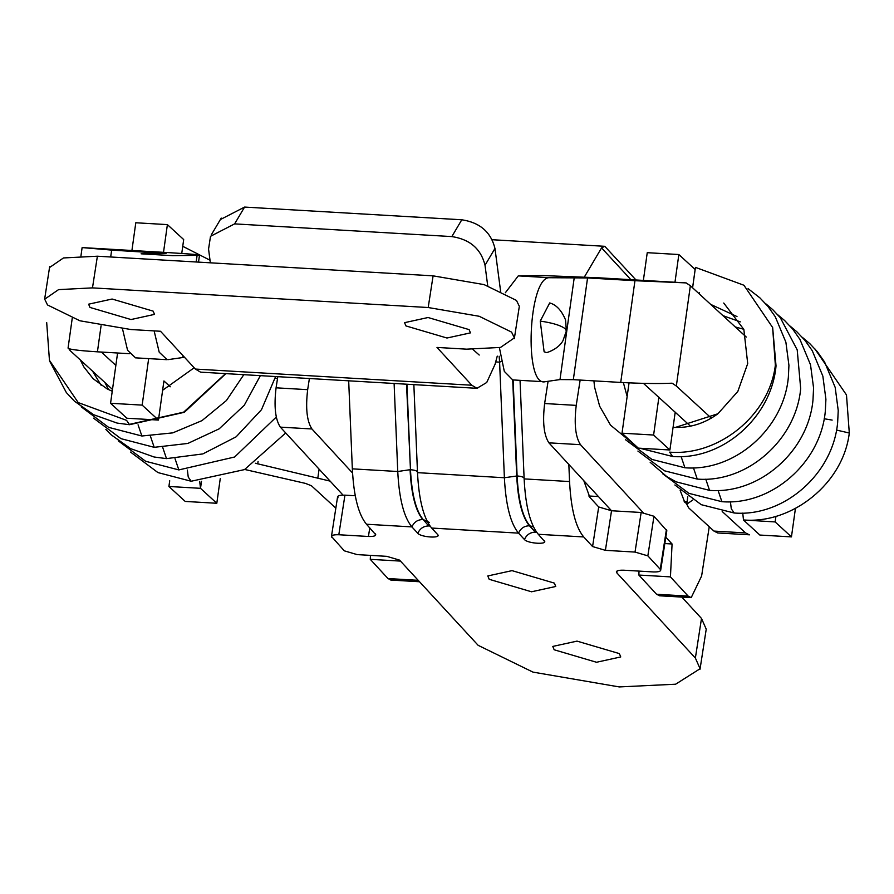 <?xml version="1.0" encoding="UTF-8"?>
<svg xmlns="http://www.w3.org/2000/svg" width="894" height="894" viewBox="0 0 894 894"><rect width="100%" height="100%" fill="white"/><g stroke="black" fill="none" stroke-linecap="round" stroke-linejoin="round"><path stroke-width="1.34" d="M46.689 322.555L49.449 360.349L78.225 402.579L126.579 420.359L129.529 424.706L117.08 423.074L93.613 414.704L74.459 401.194L66.368 392.6L49.718 361.232M199.675 481.352L200.524 488.236L201.496 481.274L200.513 488.325L216.806 503.277L220.259 478.547M674.97 427.555L717.938 413.743L737.829 391.438L747.708 363.567L743.853 329.439L723.738 303.032M692.604 287.812L695.465 267.373L743.942 285.253L772.628 327.506L775.355 365.188C769.354 415.464 718.396 456.264 669.628 452.129L672.579 456.476C722.587 460.477 771.466 417.23 776.026 365.97L776.014 366.059M742.746 513.089L743.417 519.291M846.495 395.081L849.3 433.02C843.321 483.296 792.33 524.107 743.573 519.962L775.154 521.94L791.447 536.892L795.436 508.418M500.618 291.321L494.963 248.454C490.94 232.094 479.888 222.539 461.796 219.779L244.576 207.073L234.63 223.88L210.515 236.307L208.559 249.091L210.358 262.814M461.796 219.779L451.839 236.586L234.63 223.88M220.472 219.511L244.576 207.073M451.839 236.586C469.931 239.335 480.994 248.901 485.017 265.261L487.711 285.711M497.254 356.114L495.052 364.294L486.727 382.487L476.96 388.298L471.831 385.236L436.976 347.431L466.59 349.163L500.517 347.431L514.385 337.876L511.569 332.099L479.195 316.275L428.192 307.525L92.484 287.879L97.39 256.209L63.474 257.953L49.606 267.496M428.192 307.525L433.098 275.844L97.39 256.209M479.218 355.041L472.926 349.442M433.098 275.844L484.101 284.605L516.475 300.429L519.28 306.206M485.017 265.261L494.963 248.454M92.484 287.879L58.568 289.622L44.7 299.177L47.516 304.955L79.89 320.778L130.893 329.528L160.507 331.261L195.373 369.066L200.502 372.127M131.016 319.538L89.97 307.435L88.618 304.183L112.108 299.032L153.153 311.134L154.517 314.386L131.016 319.538M428.07 317.515L404.569 322.667L405.921 325.919L446.966 338.021L470.467 332.87L469.115 329.618L428.07 317.515M309.391 378.52L307.67 389.672C305.457 408.189 306.888 421.286 311.939 428.975L352.538 473.004M370.474 555.386L370.272 559.331L387.996 578.552L391.047 580.072M277.799 376.676L276.078 387.817C273.866 406.345 275.285 419.442 280.336 427.131L343.028 495.108M639.031 571.098L638.841 575.043L670.433 576.887L688.156 596.108L691.207 597.628L701.611 576.027L709.244 526.745M638.841 575.043L656.565 594.264L659.604 595.773M400.478 561.097L370.272 559.331M580.15 380.062L576.228 405.384C574.026 423.901 575.445 436.998 580.497 444.687L643.188 512.664M548.078 381.291L544.636 403.529C542.423 422.046 543.854 435.154 548.905 442.832L611.53 510.753L598.701 506.965L589.839 497.355L583.804 480.681M665.806 537.193L672.076 543.988L670.433 576.887M664.823 543.563L672.076 543.988M635.98 279.978L604.769 246.308L601.561 247.895L584.363 277.017M680.166 490.426L684.748 502.249L686.748 503.657M413.855 384.632L417.498 472.658C418.906 499.958 423.622 518.419 431.657 528.052L437.568 534.467C441.915 538.624 421.085 537.406 417.822 533.305L411.911 526.901L366.495 524.242L375.782 534.824M429.332 522.409L423.208 519.57L428.718 525.951C423.588 526.03 419.957 528.488 417.822 533.305M437.993 535.26L437.568 534.467M394.109 383.47L397.752 471.507C399.149 498.796 403.876 517.268 411.911 526.901C414.045 522.074 417.688 519.626 422.806 519.548C415.576 510.876 411.329 494.259 410.067 469.696L397.752 471.507L352.337 468.847C353.733 496.148 358.449 514.609 366.495 524.242M520.051 380.341L524.13 478.893C525.538 506.194 530.254 524.655 538.289 534.288L544.625 541.507M568.841 464.455L569.556 481.553C570.953 508.854 575.669 527.315 583.715 536.948L592.577 546.558L605.394 550.335L635.019 552.079L641.154 512.486L611.53 510.753L605.394 550.335M495.757 361.925L499.601 362.148L504.384 477.742C505.792 505.043 510.508 523.504 518.542 533.137L524.454 539.54C527.717 543.641 548.547 544.859 544.2 540.702M641.154 512.486L653.972 516.263L666.812 530.69M681.809 597.091L701.499 618.447L706.215 629.13M375.357 533.852C376.508 535.752 374.195 536.623 368.429 536.478L338.815 534.746L344.939 495.153C339.172 495.008 336.87 495.891 338.021 497.779M344.939 495.153L355.253 495.757M499.388 347.665L504.305 371.368L512.709 379.905L516.698 475.932C517.961 500.495 522.208 517.112 529.449 525.784L535.35 532.187L529.84 525.806C522.61 517.134 518.364 500.517 517.101 475.954L513.122 379.939M501.299 361.455L499.601 362.148L499.154 356.225M660.688 570.283L660.253 569.31C661.415 571.199 659.101 572.082 653.335 571.937L623.71 570.204C617.944 570.059 615.642 570.931 616.793 572.831L695.376 658.04L700.091 668.723L675.618 684.212L619.263 686.927L532.947 672.109L478.156 645.334L399.573 560.125L386.744 556.336L357.131 554.604L344.302 550.827L331.462 536.434M616.368 571.892L616.793 572.831L617.084 570.975M635.019 552.079L647.848 555.856L660.253 569.31L666.388 529.717M331.897 537.372C330.735 535.472 333.049 534.601 338.815 534.746M596.51 662.264L620.749 656.945L619.352 653.592L577.021 641.121L552.783 646.429L554.179 649.782L596.51 662.264M531.528 591.783L555.755 586.475L554.358 583.111L512.027 570.64L487.8 575.948L489.197 579.301L531.528 591.783M348.682 380.822L352.337 468.847M255.382 463.26L330.121 481.117M335.842 508.138L311.436 485.755L305.457 483.397L244.755 469.473M163.513 252.343L167.39 224.606L135.799 222.762L131.921 250.488M167.39 224.606L183.683 239.558L181.75 253.449M170.273 386.778L163.926 380.956L158.45 420.068L142.157 405.116L148.661 358.617M158.45 420.068L126.859 418.224L110.565 403.272L117.583 353.007M142.157 405.116L110.565 403.272M692.738 500.025L686.737 504.194L688.615 507.826L713.96 531.081L717.703 532.958M675.205 412.123L669.908 449.984L638.316 448.14L622.012 433.188L629.052 382.867M643.367 280.414L647.245 252.678L678.848 254.533L695.141 269.474L692.582 287.79M622.012 433.188L653.603 435.032L658.9 397.171M674.97 282.258L678.848 254.533M669.908 449.984L653.603 435.032M749.306 534.802L745.562 532.925L722.207 511.502M743.562 520.096L759.855 535.048L791.447 536.892M775.947 516.24L775.154 521.94M505.367 292.729L518.274 275.877L549.877 277.732L587.559 277.933L634.952 280.705L620.727 382.431C641.803 383.571 658.934 383.817 672.12 383.191L676.333 386.029L711.322 418.124M746.289 337.06L690.358 285.745L686.145 282.906L598.477 277.788L542.68 275.553L518.274 275.877M168.038 359.645L182.812 357.522L183.069 355.723M196.166 261.987L197.105 255.338L172.698 255.662L141.107 253.818L165.502 253.483L111.649 250.096L110.688 256.991M167.133 359.69L159.199 352.191L154.126 330.892M184.432 357.209L182.812 357.522M111.649 250.096L82.293 247.593L169.961 252.711C194.054 254.187 203.106 255.069 197.105 255.338L199.507 255.148M115.851 365.411L101.38 352.057M166.072 253.438L165.502 253.483M129.496 353.7L97.424 351.823C77.342 350.549 67.62 349.23 68.268 347.867L70.101 350.571L112.488 389.46M135.542 357.846L127.574 350.292L122.512 328.88M169.715 480.771L168.91 486.481L185.214 501.433L216.806 503.277M200.513 488.325L168.91 486.481M690.481 426.147L643.468 383.37M686.145 282.906L634.952 280.705M620.727 382.431L573.333 379.659L559.99 379.581L545.217 381.704C523.37 387.583 528.399 275.263 549.877 277.732M540.244 321.091L549.698 302.932C556.347 304.798 561.633 310.475 565.556 319.951L566.371 330.936L565.254 328.78C560.918 325.427 552.57 322.868 540.244 321.091L544.122 351.8L546.793 352.627C560.192 348.157 563.332 339.91 563.03 340.525L566.371 330.936M138.067 424.818L141.878 436.004L108.643 427.354L81.231 406.859M150.393 436.116L154.204 447.324L120.981 438.663L93.557 418.157M162.719 447.436L166.496 458.622L154.059 456.99L130.58 448.609L110.878 434.596L105.827 429.411M175.045 458.734L178.845 469.92L145.633 461.27L118.22 440.787M275.274 378.028L277.509 378.564M187.371 470.032L188.243 477.072L191.171 481.24L157.936 472.58L130.513 452.062M225.567 373.614L183.661 412.156L128.87 424.505M775.355 365.188L776.037 365.981L772.651 327.517M836.516 430.059L849.3 433.02M730.42 501.769L731.292 508.831L734.22 513.011L701.287 504.685L674.881 484.973M824.19 418.75L832.158 420.091M718.094 490.471L721.894 501.69L688.95 493.365L662.555 473.675M736.377 327.975L736.332 327.204M705.768 479.173L709.545 490.381L676.177 481.855L666.89 476.67L650.184 462.321M724.062 316.666L724.017 315.884M693.442 467.853L697.253 479.083L664.331 470.769L637.914 451.068M711.725 305.357L711.68 304.586M681.116 456.555L684.916 467.774L651.972 459.438L625.565 439.747M699.41 294.059L699.331 292.55M471.831 385.236L195.373 369.066M656.565 594.264L688.156 596.108M311.939 428.975L280.336 427.131M418.202 580.318L387.996 578.552M307.67 389.672L276.078 387.817M544.636 403.529L576.228 405.384M548.905 442.832L580.497 444.687M601.561 247.895L630.873 279.677M406.926 384.23L410.469 469.719C415.408 470.121 417.755 471.104 417.498 472.658L504.384 477.742L517.101 475.954C522.04 476.368 524.387 477.34 524.13 478.893L569.556 481.553M431.657 528.052L518.542 533.137C520.688 528.309 524.32 525.862 529.449 525.784L533.405 526.734M429.12 525.974L430.036 526.074M406.524 384.208L410.469 469.719C411.732 494.281 415.978 510.899 423.208 519.57L428.718 525.951M538.289 534.288L583.715 536.948M535.35 532.187C530.22 532.265 526.588 534.724 524.454 539.54M535.752 532.209L536.679 532.31M368.429 536.478L369.781 527.806M647.848 555.856L653.972 516.263M695.376 658.04L701.499 618.447M592.577 546.558L598.701 506.965M257.729 463.885L258.075 461.416M317.884 477.687L319.08 469.138M745.562 532.925L713.96 531.081M101.067 325.818L97.424 351.823M158.942 253.572L159.043 252.868M676.333 386.029L690.358 285.745M573.333 379.659L587.559 277.933M559.99 379.581L574.272 277.397M80.225 359.857L83.924 367.021L93.144 378.71L107.023 388.823L112.242 391.259M182.745 246.297L210.023 260.232M92.563 371.178L101.123 385.269M104.866 382.464L108.543 389.594M243.805 374.687L226.428 400.523L201.955 420.638L172.754 432.875L141.878 436.004M260.366 375.648L244.297 405.228L219.186 428.829L187.852 443.435L154.204 447.324M275.609 376.542L261.473 409.709L236.117 436.831L202.86 453.917L166.496 458.622M276.246 417.085L234.63 457.002L178.845 469.92M285.711 432.953L244.509 469.596L191.171 481.24M194.177 367.769L162.619 390.276M129.529 424.706L184.376 412.29L225.88 373.636M846.417 394.857L814.78 348.738M673.081 427.276L674.311 427.366C689.777 428.058 704.193 423.611 717.569 414.023M593.918 380.866L594.588 387.191L599.673 406.267L610.513 425.131L636.774 446.732M623.353 382.576L627.152 396.467M672.579 456.476L639.813 448.229M802.41 337.396L809.774 343.609L817.328 351.7L824.592 362.003L835.186 387.415L838.237 410.558L837.644 422.504C833.096 473.753 784.206 517.023 734.22 513.011M790.162 326.154L796.867 331.786L804.969 340.379L812.255 350.683L822.849 376.117L825.911 399.26L825.318 411.206C820.77 462.444 771.913 505.702 721.894 501.69M777.791 314.8L784.552 320.465L792.643 329.048L799.918 339.351L810.523 364.786L813.574 387.94L812.992 399.897C808.433 451.146 759.565 494.393 709.545 490.381M765.454 303.491L772.796 309.693L780.35 317.783L797.213 349.9L800.678 388.588C796.129 439.837 747.239 483.106 697.253 479.083M748.066 288.639L759.889 297.858L767.991 306.452L775.277 316.755L785.882 342.19L788.933 365.344L788.352 377.29C783.792 428.528 734.935 471.775 684.916 467.774M736.991 316.554L710.674 304.385M740.299 321.851L722.978 315.683M743.786 329.271L735.326 327.003M221.231 218.091L211.286 234.887M49.662 266.669L44.756 298.35M201.094 372.183L477.564 388.354M519.224 307.033L514.318 338.703M690.928 597.617L659.336 595.773M390.767 580.061L419.521 581.748M492.259 239.726L604.769 246.308M331.473 536.355L337.597 496.762M700.024 669.226L706.159 629.633M666.812 530.734L660.677 570.327M687.788 496.706L686.737 504.194M749.608 534.824L718.005 532.98M588.766 495.98L598.432 496.55M684.178 501.568L687.084 501.735M198.524 262.121L199.496 255.226M135.396 357.835L166.988 359.69M68.056 348.112L72.224 318.32M80.941 255.963L82.103 247.672M512.564 379.905L544.167 381.749"/></g></svg>
